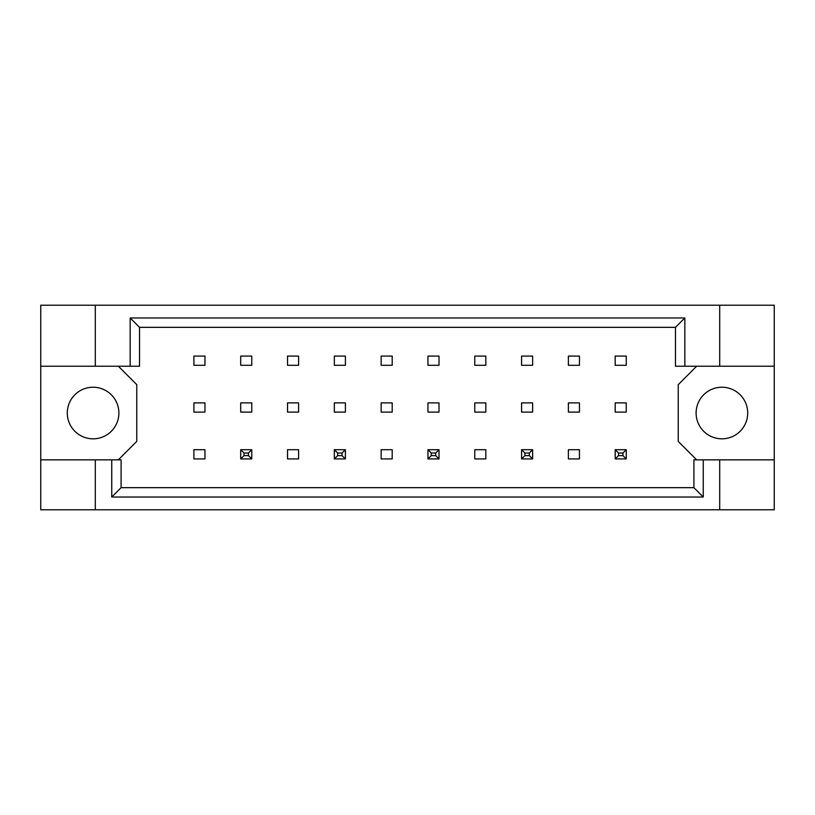 <?xml version="1.0" encoding="UTF-8"?>
<svg xmlns="http://www.w3.org/2000/svg" width="815" height="815" viewBox="0 0 815 815"><rect width="100%" height="100%" fill="white"/><g stroke="black" fill="none" stroke-linecap="round" stroke-linejoin="round"><path stroke-width="1.22" d="M118.888 413.032A25.805 25.805 0 0 1 93.093 438.827A25.805 25.805 0 0 1 67.288 413.032A25.805 25.805 0 0 1 93.093 387.227A25.805 25.805 0 0 1 118.888 413.032M747.712 413.032A25.805 25.805 0 0 1 721.907 438.827A25.805 25.805 0 0 1 696.112 413.032A25.805 25.805 0 0 1 721.907 387.227A25.805 25.805 0 0 1 747.712 413.032M40.75 366.22L95.304 366.22L95.304 305.218L40.75 305.218L40.75 459.843L121.099 459.843L121.099 487.665L693.901 487.665L693.901 459.843L703.264 459.843L703.264 497.028L111.737 497.028L111.737 459.843M251.774 402.895L240.71 402.895L240.71 412.105L251.774 412.105L251.774 402.895M251.774 356.084L240.71 356.084L240.71 365.293L251.774 365.293L251.774 356.084M204.962 449.707L193.899 449.707L193.899 458.916L204.962 458.916L204.962 449.707M204.962 402.895L193.899 402.895L193.899 412.105L204.962 412.105L204.962 402.895M204.962 356.084L193.899 356.084L193.899 365.293L204.962 365.293L204.962 356.084M118.338 459.843L136.767 441.414L136.767 384.649L118.338 366.22M696.662 366.22L678.233 384.649L678.233 441.414L696.662 459.843M298.585 458.916L298.585 449.707L287.522 449.707L287.522 458.916L298.585 458.916M392.198 458.916L392.198 449.707L381.145 449.707L381.145 458.916L392.198 458.916M485.822 458.916L485.822 449.707L474.768 449.707L474.768 458.916L485.822 458.916M579.445 458.916L579.445 449.707L568.391 449.707L568.391 458.916L579.445 458.916M298.585 365.293L298.585 356.084L287.522 356.084L287.522 365.293L298.585 365.293M345.397 365.293L345.397 356.084L334.333 356.084L334.333 365.293L345.397 365.293M392.198 365.293L392.198 356.084L381.145 356.084L381.145 365.293L392.198 365.293M439.01 365.293L439.01 356.084L427.957 356.084L427.957 365.293L439.01 365.293M485.822 365.293L485.822 356.084L474.768 356.084L474.768 365.293L485.822 365.293M532.633 365.293L532.633 356.084L521.58 356.084L521.58 365.293L532.633 365.293M579.445 365.293L579.445 356.084L568.391 356.084L568.391 365.293L579.445 365.293M626.256 365.293L626.256 356.084L615.203 356.084L615.203 365.293L626.256 365.293M298.585 412.105L298.585 402.895L287.522 402.895L287.522 412.105L298.585 412.105M345.397 412.105L345.397 402.895L334.333 402.895L334.333 412.105L345.397 412.105M392.198 412.105L392.198 402.895L381.145 402.895L381.145 412.105L392.198 412.105M439.01 412.105L439.01 402.895L427.957 402.895L427.957 412.105L439.01 412.105M485.822 412.105L485.822 402.895L474.768 402.895L474.768 412.105L485.822 412.105M532.633 412.105L532.633 402.895L521.58 402.895L521.58 412.105L532.633 412.105M579.445 412.105L579.445 402.895L568.391 402.895L568.391 412.105L579.445 412.105M626.256 412.105L626.256 402.895L615.203 402.895L615.203 412.105L626.256 412.105M40.75 459.843L40.75 509.783L774.25 509.783L774.25 305.218L719.696 305.218L719.696 366.22L675.472 366.22L675.472 327.335L139.528 327.335L139.528 366.22L130.166 366.22L130.166 317.972L684.834 317.972L684.834 366.22M719.696 509.783L719.696 459.843L774.25 459.843M95.304 305.218L719.696 305.218M95.304 366.22L130.166 366.22M95.304 509.783L95.304 459.843M719.696 459.843L703.264 459.843M774.25 366.22L719.696 366.22M703.264 497.028L693.901 487.665M111.737 497.028L121.099 487.665M130.166 317.972L139.528 327.335M684.834 317.972L675.472 327.335M244.031 453.018L244.031 455.605L248.453 455.605L248.453 453.018L244.031 453.018L240.71 449.707L251.774 449.707L251.774 458.916L240.71 458.916L240.71 449.707M251.774 449.707L248.453 453.018M244.031 455.605L240.71 458.916M251.774 458.916L248.453 455.605M337.654 453.018L337.654 455.605L342.076 455.605L342.076 453.018L337.654 453.018L334.333 449.707L345.397 449.707L345.397 458.916L334.333 458.916L334.333 449.707M345.397 449.707L342.076 453.018M337.654 455.605L334.333 458.916M345.397 458.916L342.076 455.605M431.278 453.018L431.278 455.605L435.699 455.605L435.699 453.018L431.278 453.018L427.957 449.707L439.01 449.707L439.01 458.916L427.957 458.916L427.957 449.707M439.01 449.707L435.699 453.018M431.278 455.605L427.957 458.916M439.01 458.916L435.699 455.605M524.901 453.018L524.901 455.605L529.322 455.605L529.322 453.018L524.901 453.018L521.58 449.707L532.633 449.707L532.633 458.916L521.58 458.916L521.58 449.707M532.633 449.707L529.322 453.018M524.901 455.605L521.58 458.916M532.633 458.916L529.322 455.605M618.524 453.018L618.524 455.605L622.945 455.605L622.945 453.018L618.524 453.018L615.203 449.707L626.256 449.707L626.256 458.916L615.203 458.916L615.203 449.707M626.256 449.707L622.945 453.018M618.524 455.605L615.203 458.916M626.256 458.916L622.945 455.605"/></g></svg>
